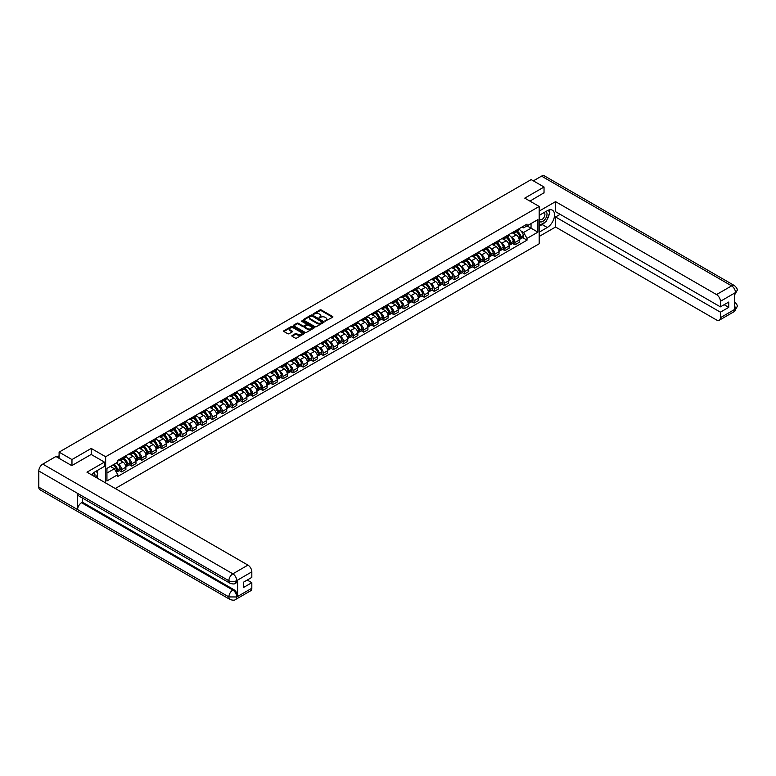 <?xml version="1.0" encoding="UTF-8"?>
<svg xmlns="http://www.w3.org/2000/svg" width="776" height="776" viewBox="0 0 776 776"><rect width="100%" height="100%" fill="white"/><g stroke="black" fill="none" stroke-linecap="round" stroke-linejoin="round"><path stroke-width="1.16" d="M325.018 321.167L332.652 317.277A0.902 0.514 0 0 0 332.652 316.54L321.235 309.944A0.902 0.514 0 0 0 319.964 309.944L313.223 313.844L313.223 314.348L314.978 313.853A2.871 1.659 0 0 1 319.043 313.853L319.993 314.396A2.871 1.659 0 0 1 320.837 315.57A2.871 1.659 0 0 1 319.993 316.744L319.12 317.762L320.886 317.258A2.871 1.659 0 0 1 324.94 317.258L325.891 317.801A2.871 1.659 0 0 1 326.735 318.975A2.871 1.659 0 0 1 325.891 320.149L325.018 320.653M292.106 335.523A0.902 0.514 0 0 0 292.106 336.25L295.307 338.103A0.902 0.514 0 0 0 296.577 338.103L304.066 333.777A0.902 0.514 0 0 0 304.066 333.05L292.639 326.454A0.902 0.514 0 0 0 291.369 326.454L283.89 330.78A0.902 0.514 0 0 0 283.89 331.507L287.76 333.738A0.902 0.514 0 0 0 289.021 333.738L292.232 331.895A0.902 0.514 0 0 0 292.232 331.158L290.311 330.052A2.396 1.387 0 0 1 289.603 329.072A2.396 1.387 0 0 1 291.087 327.792A2.396 1.387 0 0 1 293.706 328.093L301.224 332.429A2.396 1.387 0 0 1 301.932 333.408A2.396 1.387 0 0 1 300.448 334.689A2.396 1.387 0 0 1 297.829 334.398L296.577 333.67A0.902 0.514 0 0 0 295.307 333.67L292.106 335.523L292.106 336.25L295.307 334.417L295.307 333.67M105.652 456.754L91.228 448.431L71.964 459.557L59.102 452.127L531.172 179.586L544.034 187.006L524.77 198.132L539.184 206.455L105.652 456.754L105.652 482.963M315.046 326.706A0.902 0.514 0 0 0 316.317 326.706L323.796 322.389A0.902 0.514 0 0 0 323.796 321.652L312.379 315.056A0.902 0.514 0 0 0 311.108 315.056L303.62 319.382A0.902 0.514 0 0 0 303.62 320.11L315.046 326.706M301.68 321.303L313.921 328.093L306.442 332.409A0.902 0.514 0 0 1 305.172 332.409L293.755 325.813L296.956 323.97L296.956 323.223L293.755 325.076A0.902 0.514 0 0 0 293.755 325.813L293.755 325.076M296.956 323.97A0.902 0.514 0 0 1 298.226 323.97L298.226 323.223A0.902 0.514 0 0 0 296.956 323.223M298.226 323.223L302.863 325.901A0.902 0.514 0 0 0 304.124 325.901L306.258 324.678A0.902 0.514 0 0 0 306.258 323.941L301.428 321.157L302.32 320.643L313.931 327.346A0.902 0.514 0 0 1 313.931 328.083L313.931 327.346M115.284 488.521L539.184 243.78L539.184 206.455M71.964 459.557L71.964 465.532M59.102 452.127L59.102 458.325M544.034 192.981L544.034 187.006M514.944 231.093A4.21 2.425 60 0 1 514.071 232.975L518.339 230.511A4.21 2.425 -120 0 0 519.212 228.629M510.899 236.777L511.966 237.398A4.21 2.425 60 0 1 514.944 242.549L519.212 240.085A4.21 2.425 -120 0 0 516.234 234.934L513.178 233.169M519.212 240.085L519.212 242.364L514.944 244.828L512.626 243.489M514.071 232.975A4.21 2.425 60 0 1 512.005 232.79M514.944 242.549L514.944 244.828M504.856 236.913A4.21 2.425 60 0 1 503.993 238.804L508.251 236.34A4.21 2.425 -120 0 0 509.124 234.449M502.547 249.309L504.856 250.648L509.124 248.184L509.124 245.905A4.21 2.425 -120 0 0 506.156 240.754L503.1 238.998M503.993 238.804A4.21 2.425 60 0 1 501.917 238.61M500.811 242.597L501.888 243.218A4.21 2.425 60 0 1 504.856 248.369L504.856 250.648M494.778 242.733A4.21 2.425 60 0 1 493.905 244.624L498.173 242.16A4.21 2.425 -120 0 0 499.036 240.269M492.459 255.139L494.778 256.468L499.036 254.004L499.036 251.734A4.21 2.425 -120 0 0 496.068 246.584L493.012 244.818M493.905 244.624A4.21 2.425 60 0 1 491.829 244.43M490.723 248.427L491.8 249.047A4.21 2.425 60 0 1 494.778 254.198L494.778 256.468M484.69 248.562A4.21 2.425 60 0 1 483.817 250.444L488.085 247.981A4.21 2.425 -120 0 0 488.958 246.099M482.371 260.959L484.69 262.298L488.958 259.834L488.958 257.554A4.21 2.425 -120 0 0 485.98 252.404L482.924 250.638M483.817 250.444A4.21 2.425 60 0 1 481.75 250.26M480.635 254.247L481.712 254.868A4.21 2.425 60 0 1 484.69 260.018L484.69 262.298M474.602 254.382A4.21 2.425 60 0 1 473.729 256.274L477.997 253.81A4.21 2.425 -120 0 0 478.87 251.919M472.293 266.779L474.602 268.118L478.87 265.654L478.87 263.374A4.21 2.425 -120 0 0 475.892 258.224L472.846 256.468M473.729 256.274A4.21 2.425 60 0 1 471.662 256.08M470.557 260.067L471.633 260.688A4.21 2.425 60 0 1 474.602 265.838L474.602 268.118M464.514 260.202A4.21 2.425 60 0 1 463.65 262.094L467.909 259.63A4.21 2.425 -120 0 0 468.782 257.739M462.205 272.609L464.514 273.938L468.782 271.474L468.782 269.204A4.21 2.425 -120 0 0 465.813 264.053L462.758 262.288M463.65 262.094A4.21 2.425 60 0 1 461.575 261.9M460.469 265.887L461.545 266.517A4.21 2.425 60 0 1 464.514 271.668L464.514 273.938M454.435 266.032A4.21 2.425 60 0 1 453.562 267.914L457.83 265.45A4.21 2.425 -120 0 0 458.703 263.568M452.117 278.429L454.435 279.767L458.703 277.304L458.703 275.024A4.21 2.425 -120 0 0 455.725 269.873L452.67 268.108M453.562 267.914A4.21 2.425 60 0 1 451.486 267.73M450.381 271.716L451.457 272.337A4.21 2.425 60 0 1 454.435 277.488L454.435 279.767M444.347 271.852A4.21 2.425 60 0 1 443.474 273.734L447.742 271.27A4.21 2.425 -120 0 0 448.615 269.388M442.029 284.249L444.347 285.587L448.615 283.124L448.615 280.844A4.21 2.425 -120 0 0 445.637 275.693L442.582 273.928M443.474 273.734A4.21 2.425 60 0 1 441.408 273.55M440.293 277.536L441.369 278.157A4.21 2.425 60 0 1 444.347 283.308L444.347 285.587M434.259 277.672A4.21 2.425 60 0 1 433.386 279.564L437.654 277.1A4.21 2.425 -120 0 0 438.527 275.208M431.951 290.069L434.259 291.407L438.527 288.944L438.527 286.664A4.21 2.425 -120 0 0 435.559 281.513L432.504 279.758M433.386 279.564A4.21 2.425 60 0 1 431.32 279.37M430.214 283.356L431.291 283.977A4.21 2.425 60 0 1 434.259 289.128L434.259 291.407M424.171 283.492A4.21 2.425 60 0 1 423.308 285.384L427.576 282.92A4.21 2.425 -120 0 0 428.439 281.028M421.863 295.899L424.181 297.227L428.439 294.764L428.439 292.494A4.21 2.425 -120 0 0 425.471 287.343L422.416 285.578M423.308 285.384A4.21 2.425 60 0 1 421.232 285.19M420.126 289.186L421.203 289.807A4.21 2.425 60 0 1 424.181 294.958L424.181 297.227M414.093 289.322A4.21 2.425 60 0 1 413.22 291.204L417.488 288.74A4.21 2.425 -120 0 0 418.361 286.858M411.775 301.719L414.093 303.057L418.361 300.593L418.361 298.314A4.21 2.425 -120 0 0 415.383 293.163L412.328 291.398M413.22 291.204A4.21 2.425 60 0 1 411.154 291.019M410.038 295.006L411.115 295.627A4.21 2.425 60 0 1 414.093 300.778L414.093 303.057M404.005 295.142A4.21 2.425 60 0 1 403.132 297.033L407.4 294.57A4.21 2.425 -120 0 0 408.273 292.678M401.696 307.538L404.005 308.877L408.273 306.413L408.273 304.134A4.21 2.425 -120 0 0 405.295 298.983L402.24 297.218M403.132 297.033A4.21 2.425 60 0 1 401.066 296.839M399.96 300.826L401.027 301.447A4.21 2.425 60 0 1 404.005 306.598L404.005 308.877M393.917 300.962A4.21 2.425 60 0 1 393.054 302.853L397.312 300.39A4.21 2.425 -120 0 0 398.185 298.498M391.608 313.368L393.917 314.697L398.185 312.233L398.185 309.964A4.21 2.425 -120 0 0 395.217 304.813L392.161 303.047M393.054 302.853A4.21 2.425 60 0 1 390.978 302.659M389.872 306.646L390.949 307.267A4.21 2.425 60 0 1 393.917 312.427L393.917 314.697M383.839 306.782A4.21 2.425 60 0 1 382.966 308.673L387.234 306.21A4.21 2.425 -120 0 0 388.097 304.318M381.52 319.188L383.839 320.527L388.097 318.063L388.097 315.784A4.21 2.425 -120 0 0 385.129 310.633L382.073 308.867M382.966 308.673A4.21 2.425 60 0 1 380.89 308.489M379.784 312.476L380.861 313.097A4.21 2.425 60 0 1 383.839 318.247L383.839 320.527M373.751 312.612A4.21 2.425 60 0 1 372.878 314.493L377.146 312.03A4.21 2.425 -120 0 0 378.019 310.148M371.432 325.008L373.751 326.347L378.019 323.883L378.019 321.603A4.21 2.425 -120 0 0 375.041 316.453L371.985 314.687M372.878 314.493A4.21 2.425 60 0 1 370.812 314.309M369.696 318.296L370.773 318.917A4.21 2.425 60 0 1 373.751 324.067L373.751 326.347M363.663 318.432A4.21 2.425 60 0 1 362.79 320.323L367.058 317.859A4.21 2.425 -120 0 0 367.931 315.968M361.354 330.828L363.663 332.167L367.931 329.703L367.931 327.423A4.21 2.425 -120 0 0 364.953 322.273L361.907 320.517M362.79 320.323A4.21 2.425 60 0 1 360.724 320.129M359.618 324.116L360.695 324.737A4.21 2.425 60 0 1 363.663 329.887L363.663 332.167M353.575 324.252A4.21 2.425 60 0 1 352.711 326.143L356.979 323.679A4.21 2.425 -120 0 0 357.843 321.788M351.266 336.658L353.575 337.987L357.843 335.523L357.843 333.253A4.21 2.425 -120 0 0 354.875 328.102L351.819 326.337M352.711 326.143A4.21 2.425 60 0 1 350.636 325.949M349.53 329.945L350.606 330.566A4.21 2.425 60 0 1 353.575 335.717L353.575 337.987M343.496 330.081A4.21 2.425 60 0 1 342.623 331.963L346.891 329.499A4.21 2.425 -120 0 0 347.764 327.618M341.178 342.478L343.496 343.816L347.764 341.353L347.764 339.073A4.21 2.425 -120 0 0 344.786 333.923L341.731 332.157M342.623 331.963A4.21 2.425 60 0 1 340.548 331.779M339.442 335.765L340.519 336.386A4.21 2.425 60 0 1 343.496 341.537L343.496 343.816M333.408 335.901A4.21 2.425 60 0 1 332.535 337.783L336.803 335.329A4.21 2.425 -120 0 0 337.676 333.438M331.09 348.298L333.408 349.636L337.676 347.173L337.676 344.893A4.21 2.425 -120 0 0 334.699 339.743L331.643 337.977M332.535 337.783A4.21 2.425 60 0 1 330.469 337.599M329.354 341.585L330.43 342.206A4.21 2.425 60 0 1 333.408 347.357L333.408 349.636M323.32 341.721A4.21 2.425 60 0 1 322.447 343.613L326.715 341.149A4.21 2.425 -120 0 0 327.588 339.257M321.012 354.118L323.32 355.457L327.588 352.993L327.588 350.723A4.21 2.425 -120 0 0 324.62 345.562L321.565 343.807M322.447 343.613A4.21 2.425 60 0 1 320.381 343.419M319.275 347.405L320.352 348.026A4.21 2.425 60 0 1 323.32 353.177L323.32 355.457M313.242 347.541A4.21 2.425 60 0 1 312.369 349.433L316.637 346.969A4.21 2.425 -120 0 0 317.5 345.077M310.924 359.948L313.242 361.276L317.5 358.822L317.5 356.543A4.21 2.425 -120 0 0 314.532 351.392L311.477 349.627M312.369 349.433A4.21 2.425 60 0 1 310.293 349.239M309.188 353.235L310.264 353.856A4.21 2.425 60 0 1 313.242 359.007L313.242 361.276M303.154 353.371A4.21 2.425 60 0 1 302.281 355.253L306.549 352.789A4.21 2.425 -120 0 0 307.422 350.907M300.836 365.768L303.154 367.106L307.422 364.642L307.422 362.363A4.21 2.425 -120 0 0 304.444 357.212L301.389 355.447M302.281 355.253A4.21 2.425 60 0 1 300.215 355.069M299.1 359.055L300.176 359.676A4.21 2.425 60 0 1 303.154 364.827L303.154 367.106M293.066 359.191A4.21 2.425 60 0 1 292.193 361.082L296.461 358.619A4.21 2.425 -120 0 0 297.334 356.727M290.757 371.588L293.066 372.926L297.334 370.462L297.334 368.183A4.21 2.425 -120 0 0 294.356 363.032L291.31 361.276M292.193 361.082A4.21 2.425 60 0 1 290.127 360.889M289.021 364.875L290.088 365.496A4.21 2.425 60 0 1 293.066 370.647L293.066 372.926M282.978 365.011A4.21 2.425 60 0 1 282.115 366.902L286.373 364.439A4.21 2.425 -120 0 0 287.246 362.547M280.67 377.417L282.978 378.746L287.246 376.282L287.246 374.013A4.21 2.425 -120 0 0 284.278 368.862L281.222 367.096M282.115 366.902A4.21 2.425 60 0 1 280.039 366.709M278.933 370.705L280.01 371.326A4.21 2.425 60 0 1 282.978 376.476L282.978 378.746M272.9 370.841A4.21 2.425 60 0 1 272.027 372.722L276.295 370.259A4.21 2.425 -120 0 0 277.158 368.377M270.582 383.237L272.9 384.576L277.168 382.112L277.168 379.833A4.21 2.425 -120 0 0 274.19 374.682L271.134 372.916M272.027 372.722A4.21 2.425 60 0 1 269.951 372.538M268.845 376.525L269.922 377.146A4.21 2.425 60 0 1 272.9 382.296L272.9 384.576M262.812 376.661A4.21 2.425 60 0 1 261.939 378.542L266.207 376.079A4.21 2.425 -120 0 0 267.08 374.197M260.493 389.057L262.812 390.396L267.08 387.932L267.08 385.653A4.21 2.425 -120 0 0 264.102 380.502L261.046 378.736M261.939 378.542A4.21 2.425 60 0 1 259.873 378.358M258.757 382.345L259.834 382.966A4.21 2.425 60 0 1 262.812 388.116L262.812 390.396M252.724 382.481A4.21 2.425 60 0 1 251.851 384.372L256.119 381.908A4.21 2.425 -120 0 0 256.992 380.017M250.415 394.877L252.724 396.216L256.992 393.752L256.992 391.473A4.21 2.425 -120 0 0 254.014 386.322L250.968 384.566M251.851 384.372A4.21 2.425 60 0 1 249.785 384.178M248.679 388.165L249.756 388.786A4.21 2.425 60 0 1 252.724 393.936L252.724 396.216M242.636 388.301A4.21 2.425 60 0 1 241.772 390.192L246.041 387.728A4.21 2.425 -120 0 0 246.904 385.837M240.327 400.707L242.636 402.036L246.904 399.572L246.904 397.302A4.21 2.425 -120 0 0 243.936 392.152L240.88 390.386M241.772 390.192A4.21 2.425 60 0 1 239.697 389.998M238.591 393.995L239.668 394.615A4.21 2.425 60 0 1 242.636 399.766L242.636 402.036M232.558 394.13A4.21 2.425 60 0 1 231.684 396.012L235.952 393.548A4.21 2.425 -120 0 0 236.826 391.667M230.239 406.527L232.558 407.866L236.826 405.402L236.826 403.122A4.21 2.425 -120 0 0 233.848 397.972L230.792 396.206M231.684 396.012A4.21 2.425 60 0 1 229.609 395.828M228.503 399.815L229.58 400.435A4.21 2.425 60 0 1 232.558 405.586L232.558 407.866M222.469 399.95A4.21 2.425 60 0 1 221.596 401.842L225.864 399.378A4.21 2.425 -120 0 0 226.737 397.487M220.151 412.347L222.469 413.686L226.737 411.222L226.737 408.942A4.21 2.425 -120 0 0 223.76 403.792L220.704 402.036M221.596 401.842A4.21 2.425 60 0 1 219.53 401.648M218.425 405.635L219.492 406.255A4.21 2.425 60 0 1 222.469 411.406L222.469 413.686M212.381 405.77A4.21 2.425 60 0 1 211.508 407.662L215.776 405.198A4.21 2.425 -120 0 0 216.649 403.307M210.073 418.177L212.381 419.506L216.649 417.042L216.649 414.772A4.21 2.425 -120 0 0 213.681 409.621L210.626 407.856M211.508 407.662A4.21 2.425 60 0 1 209.442 407.468M208.337 411.455L209.413 412.085A4.21 2.425 60 0 1 212.381 417.236L212.381 419.506M202.303 411.6A4.21 2.425 60 0 1 201.43 413.482L205.698 411.018A4.21 2.425 -120 0 0 206.561 409.136M199.985 423.997L202.303 425.335L206.561 422.871L206.561 420.592A4.21 2.425 -120 0 0 203.593 415.441L200.538 413.676M201.43 413.482A4.21 2.425 60 0 1 199.354 413.298M198.249 417.284L199.325 417.905A4.21 2.425 60 0 1 202.303 423.056L202.303 425.335M192.215 417.42A4.21 2.425 60 0 1 191.342 419.302L195.61 416.838A4.21 2.425 -120 0 0 196.483 414.956M189.897 429.817L192.215 431.155L196.483 428.691L196.483 426.412A4.21 2.425 -120 0 0 193.505 421.261L190.45 419.496M191.342 419.302A4.21 2.425 60 0 1 189.276 419.118M188.161 423.104L189.237 423.725A4.21 2.425 60 0 1 192.215 428.876L192.215 431.155M182.127 423.24A4.21 2.425 60 0 1 181.254 425.132L185.522 422.668A4.21 2.425 -120 0 0 186.395 420.776M179.819 435.637L182.127 436.975L186.395 434.511L186.395 432.232A4.21 2.425 -120 0 0 183.417 427.081L180.371 425.326M181.254 425.132A4.21 2.425 60 0 1 179.188 424.938M178.082 428.924L179.159 429.545A4.21 2.425 60 0 1 182.127 434.696L182.127 436.975M172.039 429.06A4.21 2.425 60 0 1 171.176 430.952L175.434 428.488A4.21 2.425 -120 0 0 176.307 426.596M169.731 441.466L172.039 442.795L176.307 440.331L176.307 438.062A4.21 2.425 -120 0 0 173.339 432.911L170.284 431.146M171.176 430.952A4.21 2.425 60 0 1 169.1 430.758M167.994 434.754L169.071 435.375A4.21 2.425 60 0 1 172.039 440.525L172.039 442.795M161.961 434.89A4.21 2.425 60 0 1 161.088 436.772L165.356 434.308A4.21 2.425 -120 0 0 166.229 432.426M159.643 447.286L161.961 448.625L166.229 446.161L166.229 443.882A4.21 2.425 -120 0 0 163.251 438.731L160.196 436.966M161.088 436.772A4.21 2.425 60 0 1 159.012 436.587M157.906 440.574L158.983 441.195A4.21 2.425 60 0 1 161.961 446.345L161.961 448.625M151.873 440.71A4.21 2.425 60 0 1 151 442.601L155.268 440.137A4.21 2.425 -120 0 0 156.141 438.246M149.555 453.106L151.873 454.445L156.141 451.981L156.141 449.702A4.21 2.425 -120 0 0 153.163 444.551L150.107 442.786M151 442.601A4.21 2.425 60 0 1 148.934 442.407M147.818 446.394L148.895 447.015A4.21 2.425 60 0 1 151.873 452.165L151.873 454.445M141.785 446.53A4.21 2.425 60 0 1 140.912 448.421L145.18 445.957A4.21 2.425 -120 0 0 146.053 444.066M139.476 458.936L141.785 460.265L146.053 457.801L146.053 455.531A4.21 2.425 -120 0 0 143.075 450.381L140.029 448.615M140.912 448.421A4.21 2.425 60 0 1 138.846 448.227M137.74 452.214L138.817 452.835A4.21 2.425 60 0 1 141.785 457.995L141.785 460.265M131.697 452.35A4.21 2.425 60 0 1 130.834 454.241L135.102 451.777A4.21 2.425 -120 0 0 135.965 449.886M129.388 464.756L131.697 466.095L135.965 463.631L135.965 461.351A4.21 2.425 -120 0 0 132.997 456.201L129.941 454.435M130.834 454.241A4.21 2.425 60 0 1 128.758 454.057M127.652 458.044L128.729 458.665A4.21 2.425 60 0 1 131.697 463.815L131.697 466.095M121.619 458.18A4.21 2.425 60 0 1 120.746 460.061L125.014 457.597A4.21 2.425 -120 0 0 125.887 455.716M119.3 470.576L121.619 471.915L125.887 469.451L125.887 467.171A4.21 2.425 -120 0 0 122.909 462.021L119.853 460.255M120.746 460.061A4.21 2.425 60 0 1 118.679 459.877M117.564 463.864L118.641 464.485A4.21 2.425 60 0 1 121.619 469.635L121.619 471.915M522.083 226.97L523.606 227.843L537.894 219.598L531.046 223.556L531.046 228.183L523.606 232.47L520.977 230.957M106.942 473.03L114.373 468.743L117.806 474.679L106.942 480.945L106.942 468.403L117.806 462.137L117.806 460.381L527.03 224.109L527.03 225.864L537.894 232.14L527.03 238.407L523.606 232.47M537.894 219.598L537.894 232.14M117.806 474.679L117.806 476.425L527.03 240.162L527.03 238.407M91.228 448.431L91.228 454.484M114.373 468.743L110.367 466.425M522.714 237.669L527.03 240.162M325.27 321.254L325.891 320.895A2.871 1.659 0 0 0 326.735 319.722L326.735 318.975M320.837 315.57L320.837 316.317A2.871 1.659 0 0 1 319.993 317.491L319.373 317.85M332.652 316.54L332.652 317.277L321.235 310.691A0.902 0.514 0 0 0 319.964 310.691L313.465 314.445M323.796 321.652L323.796 322.389L312.379 315.803A0.902 0.514 0 0 0 311.108 315.803L303.629 320.119L303.62 319.382M322.215 322.273L312.185 315.977L310.381 316.501A2.871 1.659 0 0 0 309.537 317.675A2.871 1.659 0 0 0 310.381 318.849L317.229 322.806A2.871 1.659 0 0 0 321.293 322.806L322.215 322.273L322.215 323.02L322.215 322.506M309.537 317.675L309.537 318.422A2.871 1.659 0 0 0 310.381 319.596L310.381 318.849M322.215 323.02L321.293 323.553A2.871 1.659 0 0 1 317.229 323.553L310.381 319.596M298.226 323.97L302.863 326.647A0.902 0.514 0 0 0 304.124 326.647L306.258 325.425A0.902 0.514 0 0 0 306.52 325.057L306.52 324.31M307.665 328.675A2.396 1.387 0 0 0 310.284 328.975A2.396 1.387 0 0 0 311.768 327.695A2.396 1.387 0 0 0 311.06 326.715L308.411 325.192A0.902 0.514 0 0 0 307.141 325.192L305.017 326.415A0.902 0.514 0 0 0 305.017 327.152L307.665 328.675L307.665 329.422A2.396 1.387 0 0 0 310.284 329.722A2.396 1.387 0 0 0 311.768 328.442L311.768 327.695M304.755 326.783L304.755 327.53A0.902 0.514 0 0 0 305.017 327.899L305.017 327.152M307.665 329.422L305.017 327.899M301.932 333.408L301.932 334.155A2.396 1.387 0 0 1 300.448 335.436A2.396 1.387 0 0 1 297.829 335.135L296.577 334.417A0.902 0.514 0 0 0 295.307 334.417M289.603 329.072L289.603 329.819A2.396 1.387 0 0 0 290.311 330.799L290.311 330.052M292.232 331.158L292.232 331.895L290.311 330.799M304.066 333.05L304.066 333.777L292.639 327.2A0.902 0.514 0 0 0 291.369 327.2L283.9 331.517M516.535 231.558A5.762 3.327 60 0 1 516.564 231.578A5.762 3.327 60 0 1 520.347 236.748L520.386 236.864A1.115 0.65 60 0 1 520.182 237.757M516.283 231.704A6.945 4.016 60 0 1 520.095 237.437L520.133 237.553A2.309 1.329 60 0 1 519.765 239.367L519.192 239.706M520.163 238.862A2.309 1.329 -120 0 0 520.803 238.775A2.309 1.329 -120 0 0 521.171 236.961L521.132 236.845A6.945 4.016 -120 0 0 517.311 231.112M519.125 229.366A6.945 4.016 60 0 1 523.49 235.477L523.528 235.594A2.309 1.329 60 0 1 523.16 237.407L520.803 238.775M513.906 233.062A6.945 4.016 60 0 1 515.361 234.43M518.737 234.439L519.629 234.953M545.014 222.246A10.282 5.936 120 0 1 542.162 224.555L547.264 227.504A10.282 5.936 120 0 0 553.986 218.444A10.282 5.936 120 0 0 552.415 210.199A10.282 5.936 120 0 0 547.264 210.713L539.184 215.379M547.264 227.504L539.184 232.169M539.184 236.467L555.548 227.019L555.548 216.979L720.4 312.165L720.4 317.724L735.59 308.877L734.62 309.323L734.62 293.27L735.493 292.581L720.4 301.301A5.49 3.172 -120 0 0 716.52 294.579L731.613 285.869L541.551 176.133L533.374 180.847M560.136 214.331L555.548 216.979M724.153 304.696L728.742 307.345L728.742 302.048L720.4 306.86L555.548 211.683L555.548 201.644L716.52 294.579M539.184 211.082L555.548 201.644M555.548 227.019L716.52 319.964A5.49 3.172 -120 0 0 719.265 320.236A5.49 3.172 -120 0 0 720.4 317.724M541.551 176.133A5.626 3.249 -60 0 1 544.354 175.851L734.426 285.587A5.626 3.249 -60 0 0 731.613 285.869A5.49 3.172 60 0 1 735.493 292.581M720.4 306.86L720.4 301.301M728.742 307.345L720.4 312.165M544.034 192.758L529.94 201.12M547.051 219.55A10.282 5.936 120 0 0 549.272 213.846M549.437 212.003A10.282 5.936 120 0 0 549.175 209.908M542.162 224.555L539.184 226.272M734.62 305.482L735.493 308.819M734.426 301.825C736.637 303.804 737.559 305.395 737.2 306.578L735.6 308.867M734.426 285.587C736.637 287.556 737.559 289.157 737.2 290.389L735.59 292.639M230.036 583.251A5.626 3.249 -60 0 1 228.871 580.72C231.461 581.961 234.042 581.952 236.622 580.681L235.584 583.242C234.672 584.183 232.819 584.183 230.036 583.251L78.754 495.912A5.626 3.249 -60 0 1 77.59 493.371L38.8 470.983A5.626 3.249 -60 0 1 42.777 464.096L55.93 456.501L71.77 465.639L91.17 454.445L104.421 462.098L104.421 466.386L95.235 471.692A10.282 5.936 120 0 0 91.636 474.873M104.421 462.098L86.96 472.177L247.942 565.112A5.49 3.172 60 0 1 251.822 571.834L251.822 577.393L243.48 582.204L243.48 587.51L251.822 582.698L251.822 588.257A5.49 3.172 60 0 1 250.687 590.769L235.584 599.479A5.49 3.172 -120 0 0 236.728 596.967L251.822 588.257M97.145 478.055L99.309 479.306M97.369 477.919L97.369 474.475M97.369 472.933L97.369 470.46M235.584 599.479C234.711 600.411 232.858 600.411 230.036 599.489L39.964 489.753A5.626 3.249 -60 0 1 38.8 487.183L77.59 509.57A5.626 3.249 -60 0 1 81.567 502.722L232.849 590.061L233.721 589.566A5.49 3.172 60 0 1 237.601 596.278L237.601 580.235A5.49 3.172 60 0 1 236.457 582.737L235.584 583.242M38.8 470.983L38.8 487.183M42.777 464.096L232.849 573.833A5.626 3.249 -60 0 0 228.871 580.72L77.59 493.371L77.59 509.57L228.871 596.919L236.728 596.967M251.822 582.698L247.234 580.041M82.44 498.037L82.44 502.217L233.721 589.566M82.44 502.217L81.567 502.722M539.184 221.092A5.946 3.434 120 0 0 543.918 220.578A5.946 3.434 120 0 0 547.012 214.108A5.946 3.434 120 0 0 545.935 211.479M539.689 215.088A5.946 3.434 120 0 0 539.184 216.164M539.184 218.153A4.064 2.347 120 0 0 540.009 219.618A4.064 2.347 120 0 0 543.142 218.522A4.064 2.347 120 0 0 544.917 214.428A4.064 2.347 120 0 0 544.073 212.566A4.064 2.347 120 0 0 544.063 212.566M540.018 214.894A4.064 2.347 120 0 0 539.184 217.338M548.195 210.248L549.786 212.508L546.294 221.499L539.32 225.525M94.779 476.687A5.946 3.434 120 0 0 94.982 475.087A5.946 3.434 120 0 0 93.993 472.535M92.887 475.591A4.064 2.347 120 0 0 92.887 475.407A4.064 2.347 120 0 0 92.47 473.923M96.137 471.168L97.757 473.486L96.195 477.502M506.447 237.378A5.762 3.327 60 0 1 506.476 237.398A5.762 3.327 60 0 1 510.268 242.568L510.298 242.684A1.115 0.65 60 0 1 510.094 243.577M506.195 237.524A6.945 4.016 60 0 1 510.016 243.257L510.045 243.383A2.309 1.329 60 0 1 509.687 245.197L509.105 245.526M510.075 244.683A2.309 1.329 -120 0 0 510.715 244.595A2.309 1.329 -120 0 0 511.083 242.781L511.045 242.665A6.945 4.016 -120 0 0 507.232 236.932M509.037 235.186A6.945 4.016 60 0 1 513.411 241.297L513.44 241.423A2.309 1.329 60 0 1 513.072 243.237L510.715 244.595M503.828 238.882A6.945 4.016 60 0 1 505.273 240.25M508.658 240.259L509.541 240.773M496.359 243.208A5.762 3.327 60 0 1 496.388 243.218A5.762 3.327 60 0 1 500.18 248.388L500.21 248.514A1.115 0.65 60 0 1 500.016 249.406M496.106 243.354A6.945 4.016 60 0 1 499.928 249.086L499.957 249.203A2.309 1.329 60 0 1 499.598 251.017L499.026 251.346M499.996 250.502A2.309 1.329 -120 0 0 500.627 250.415A2.309 1.329 -120 0 0 500.995 248.601L500.966 248.485A6.945 4.016 -120 0 0 497.144 242.752M498.949 241.016A6.945 4.016 60 0 1 503.323 247.127L503.352 247.243A2.309 1.329 60 0 1 502.993 249.057L500.627 250.415M493.74 244.702A6.945 4.016 60 0 1 495.195 246.079M498.57 246.089L499.453 246.593M486.271 249.028A5.762 3.327 60 0 1 486.3 249.047A5.762 3.327 60 0 1 490.092 254.218L490.131 254.334A1.115 0.65 60 0 1 489.928 255.226M486.028 249.174A6.945 4.016 60 0 1 489.84 254.906L489.879 255.023A2.309 1.329 60 0 1 489.51 256.837L488.938 257.166M489.908 256.332A2.309 1.329 -120 0 0 490.548 256.245A2.309 1.329 -120 0 0 490.907 254.431L490.878 254.305A6.945 4.016 -120 0 0 487.056 248.572M488.87 246.836A6.945 4.016 60 0 1 493.235 252.947L493.274 253.063A2.309 1.329 60 0 1 492.905 254.877L490.548 256.245M483.652 250.532A6.945 4.016 60 0 1 485.107 251.899M488.482 251.909L489.365 252.423M476.192 254.848A5.762 3.327 60 0 1 476.221 254.868A5.762 3.327 60 0 1 480.005 260.038L480.043 260.154A1.115 0.65 60 0 1 479.84 261.046M475.94 254.994A6.945 4.016 60 0 1 479.752 260.726L479.791 260.852A2.309 1.329 60 0 1 479.423 262.657L478.85 262.996M479.82 262.152A2.309 1.329 -120 0 0 480.46 262.065A2.309 1.329 -120 0 0 480.829 260.251L480.79 260.135A6.945 4.016 -120 0 0 476.968 254.402M478.782 252.656A6.945 4.016 60 0 1 483.147 258.767L483.186 258.893A2.309 1.329 60 0 1 482.817 260.697L480.46 262.065M473.564 256.352A6.945 4.016 60 0 1 475.019 257.719M478.394 257.729L479.287 258.243M466.104 260.678A5.762 3.327 60 0 1 466.134 260.688A5.762 3.327 60 0 1 469.926 265.858L469.955 265.974A1.115 0.65 60 0 1 469.752 266.866M465.852 260.823A6.945 4.016 60 0 1 469.674 266.556L469.703 266.672A2.309 1.329 60 0 1 469.344 268.486L468.762 268.816M469.732 267.972A2.309 1.329 -120 0 0 470.372 267.885A2.309 1.329 -120 0 0 470.741 266.071L470.702 265.955A6.945 4.016 -120 0 0 466.89 260.222M468.694 258.476A6.945 4.016 60 0 1 473.069 264.597L473.098 264.713A2.309 1.329 60 0 1 472.739 266.527L470.372 267.885M463.485 262.172A6.945 4.016 60 0 1 464.931 263.539M468.316 263.549L469.199 264.063M456.016 266.498A5.762 3.327 60 0 1 456.045 266.517A5.762 3.327 60 0 1 459.838 271.678L459.877 271.804A1.115 0.65 60 0 1 459.673 272.696M455.764 266.643A6.945 4.016 60 0 1 459.586 272.376L459.625 272.492A2.309 1.329 60 0 1 459.256 274.306L458.684 274.636M459.654 273.792A2.309 1.329 -120 0 0 460.294 273.705A2.309 1.329 -120 0 0 460.653 271.901L460.624 271.775A6.945 4.016 -120 0 0 456.802 266.042M458.616 264.306A6.945 4.016 60 0 1 462.981 270.417L463.01 270.533A2.309 1.329 60 0 1 462.651 272.347L460.294 273.705M453.397 267.992A6.945 4.016 60 0 1 454.852 269.369M458.228 269.379L459.111 269.883M445.938 272.318A5.762 3.327 60 0 1 445.967 272.337A5.762 3.327 60 0 1 449.75 277.507L449.789 277.624A1.115 0.65 60 0 1 449.585 278.516M445.686 272.463A6.945 4.016 60 0 1 449.498 278.196L449.537 278.312A2.309 1.329 60 0 1 449.168 280.126L448.596 280.456M449.566 279.622A2.309 1.329 -120 0 0 450.206 279.535A2.309 1.329 -120 0 0 450.565 277.721L450.536 277.604A6.945 4.016 -120 0 0 446.714 271.872M448.528 270.126A6.945 4.016 60 0 1 452.893 276.237L452.932 276.353A2.309 1.329 60 0 1 452.563 278.167L450.206 279.535M443.309 273.821A6.945 4.016 60 0 1 444.764 275.189M448.14 275.199L449.023 275.713M435.85 278.138A5.762 3.327 60 0 1 435.879 278.157A5.762 3.327 60 0 1 439.672 283.327L439.701 283.444A1.115 0.65 60 0 1 439.497 284.336M435.598 278.283A6.945 4.016 60 0 1 439.42 284.016L439.449 284.142A2.309 1.329 60 0 1 439.08 285.956L438.508 286.286M439.478 285.442A2.309 1.329 -120 0 0 440.118 285.355A2.309 1.329 -120 0 0 440.487 283.541L440.448 283.424A6.945 4.016 -120 0 0 436.636 277.692M438.44 275.946A6.945 4.016 60 0 1 442.805 282.057L442.844 282.183A2.309 1.329 60 0 1 442.475 283.997L440.118 285.355M433.231 279.641A6.945 4.016 60 0 1 434.676 281.009M438.052 281.019L438.944 281.533M425.762 283.967A5.762 3.327 60 0 1 425.791 283.977A5.762 3.327 60 0 1 429.584 289.147L429.613 289.273A1.115 0.65 60 0 1 429.419 290.166M425.51 284.113A6.945 4.016 60 0 1 429.332 289.846L429.361 289.962A2.309 1.329 60 0 1 429.002 291.776L428.43 292.106M429.39 291.262A2.309 1.329 -120 0 0 430.03 291.175A2.309 1.329 -120 0 0 430.399 289.361L430.36 289.244A6.945 4.016 -120 0 0 426.548 283.512M428.352 281.766A6.945 4.016 60 0 1 432.727 287.886L432.756 288.003A2.309 1.329 60 0 1 432.397 289.817L430.03 291.175M423.143 285.461A6.945 4.016 60 0 1 424.588 286.839M427.974 286.848L428.856 287.353M415.674 289.787A5.762 3.327 60 0 1 415.703 289.807A5.762 3.327 60 0 1 419.496 294.977L419.535 295.093A1.115 0.65 60 0 1 419.331 295.986M415.422 289.933A6.945 4.016 60 0 1 419.244 295.666L419.282 295.782A2.309 1.329 60 0 1 418.914 297.596L418.342 297.926M419.312 297.092A2.309 1.329 -120 0 0 419.952 297.004A2.309 1.329 -120 0 0 420.311 295.19L420.282 295.064A6.945 4.016 -120 0 0 416.46 289.332M418.274 287.595A6.945 4.016 60 0 1 422.639 293.706L422.678 293.823A2.309 1.329 60 0 1 422.309 295.637L419.952 297.004M413.055 291.291A6.945 4.016 60 0 1 414.51 292.659M417.886 292.668L418.768 293.183M405.596 295.608A5.762 3.327 60 0 1 405.625 295.627A5.762 3.327 60 0 1 409.408 300.797L409.447 300.913A1.115 0.65 60 0 1 409.243 301.806M405.344 295.753A6.945 4.016 60 0 1 409.156 301.486L409.195 301.612A2.309 1.329 60 0 1 408.826 303.416L408.254 303.755M409.224 302.912A2.309 1.329 -120 0 0 409.864 302.824A2.309 1.329 -120 0 0 410.232 301.01L410.194 300.894A6.945 4.016 -120 0 0 406.372 295.161M408.186 293.415A6.945 4.016 60 0 1 412.551 299.526L412.589 299.652A2.309 1.329 60 0 1 412.221 301.457L409.864 302.824M402.967 297.111A6.945 4.016 60 0 1 404.422 298.479M407.798 298.488L408.69 299.002M395.508 301.428A5.762 3.327 60 0 1 395.537 301.447A5.762 3.327 60 0 1 399.33 306.617L399.359 306.733A1.115 0.65 60 0 1 399.155 307.626M395.256 301.573A6.945 4.016 60 0 1 399.077 307.315L399.106 307.432A2.309 1.329 60 0 1 398.748 309.246L398.166 309.575M399.136 308.732A2.309 1.329 -120 0 0 399.776 308.644A2.309 1.329 -120 0 0 400.144 306.83L400.106 306.714A6.945 4.016 -120 0 0 396.293 300.981M398.098 299.235A6.945 4.016 60 0 1 402.472 305.356L402.501 305.472A2.309 1.329 60 0 1 402.133 307.286L399.776 308.644M392.889 302.931A6.945 4.016 60 0 1 394.334 304.299M397.719 304.308L398.602 304.822M385.42 307.257A5.762 3.327 60 0 1 385.449 307.267A5.762 3.327 60 0 1 389.242 312.437L389.271 312.563A1.115 0.65 60 0 1 389.077 313.455M385.168 307.403A6.945 4.016 60 0 1 388.989 313.135L389.019 313.252A2.309 1.329 60 0 1 388.66 315.066L388.087 315.395M389.057 314.552A2.309 1.329 -120 0 0 389.688 314.464A2.309 1.329 -120 0 0 390.056 312.66L390.027 312.534A6.945 4.016 -120 0 0 386.205 306.801M388.01 305.065A6.945 4.016 60 0 1 392.384 311.176L392.413 311.292A2.309 1.329 60 0 1 392.055 313.106L389.688 314.464M382.801 308.751A6.945 4.016 60 0 1 384.256 310.128M387.631 310.138L388.514 310.642M375.341 313.077A5.762 3.327 60 0 1 375.371 313.097A5.762 3.327 60 0 1 379.154 318.267L379.192 318.383A1.115 0.65 60 0 1 378.989 319.275M375.089 313.223A6.945 4.016 60 0 1 378.901 318.955L378.94 319.072A2.309 1.329 60 0 1 378.572 320.886L377.999 321.215M378.969 320.381A2.309 1.329 -120 0 0 379.61 320.294A2.309 1.329 -120 0 0 379.968 318.48L379.939 318.364A6.945 4.016 -120 0 0 376.118 312.621M377.931 310.885A6.945 4.016 60 0 1 382.296 316.996L382.335 317.112A2.309 1.329 60 0 1 381.967 318.926L379.61 320.294M372.713 314.581A6.945 4.016 60 0 1 374.168 315.948M377.543 315.958L378.426 316.472M365.253 318.897A5.762 3.327 60 0 1 365.283 318.917A5.762 3.327 60 0 1 369.066 324.087L369.104 324.203A1.115 0.65 60 0 1 368.901 325.095M365.001 319.043A6.945 4.016 60 0 1 368.813 324.775L368.852 324.901A2.309 1.329 60 0 1 368.484 326.715L367.911 327.045M368.881 326.201A2.309 1.329 -120 0 0 369.522 326.114A2.309 1.329 -120 0 0 369.89 324.3L369.851 324.184A6.945 4.016 -120 0 0 366.029 318.451M367.843 316.705A6.945 4.016 60 0 1 372.208 322.816L372.247 322.942A2.309 1.329 60 0 1 371.879 324.756L369.522 326.114M362.625 320.401A6.945 4.016 60 0 1 364.08 321.768M367.455 321.778L368.348 322.292M355.165 324.727A5.762 3.327 60 0 1 355.195 324.737A5.762 3.327 60 0 1 358.987 329.907L359.016 330.023A1.115 0.65 60 0 1 358.813 330.925M354.913 324.872A6.945 4.016 60 0 1 358.735 330.605L358.764 330.721A2.309 1.329 60 0 1 358.405 332.535L357.823 332.865M358.793 332.021A2.309 1.329 -120 0 0 359.433 331.934A2.309 1.329 -120 0 0 359.802 330.12L359.763 330.004A6.945 4.016 -120 0 0 355.951 324.271M357.755 322.525A6.945 4.016 60 0 1 362.13 328.646L362.159 328.762A2.309 1.329 60 0 1 361.8 330.576L359.433 331.934M352.546 326.221A6.945 4.016 60 0 1 353.992 327.588M357.377 327.598L358.26 328.112M345.077 330.547A5.762 3.327 60 0 1 345.107 330.566A5.762 3.327 60 0 1 348.899 335.727L348.938 335.853A1.115 0.65 60 0 1 348.734 336.745M344.825 330.692A6.945 4.016 60 0 1 348.647 336.425L348.686 336.541A2.309 1.329 60 0 1 348.317 338.355L347.745 338.685M348.715 337.841A2.309 1.329 -120 0 0 349.355 337.764A2.309 1.329 -120 0 0 349.714 335.95L349.685 335.824A6.945 4.016 -120 0 0 345.863 330.091M347.677 328.355A6.945 4.016 60 0 1 352.042 334.466L352.071 334.582A2.309 1.329 60 0 1 351.712 336.396L349.355 337.764M342.459 332.05A6.945 4.016 60 0 1 343.913 333.418M347.289 333.428L348.172 333.932M334.999 336.367A5.762 3.327 60 0 1 335.028 336.386A5.762 3.327 60 0 1 338.811 341.556L338.85 341.673A1.115 0.65 60 0 1 338.646 342.565M334.747 336.512A6.945 4.016 60 0 1 338.559 342.245L338.598 342.371A2.309 1.329 60 0 1 338.229 344.175L337.657 344.515M338.627 343.671A2.309 1.329 -120 0 0 339.267 343.584A2.309 1.329 -120 0 0 339.626 341.77L339.597 341.653A6.945 4.016 -120 0 0 335.775 335.921M337.589 334.175A6.945 4.016 60 0 1 341.954 340.286L341.993 340.412A2.309 1.329 60 0 1 341.624 342.216L339.267 343.584M332.37 337.87A6.945 4.016 60 0 1 333.825 339.238M337.201 339.248L338.094 339.762M324.911 342.187A5.762 3.327 60 0 1 324.94 342.206A5.762 3.327 60 0 1 328.733 347.376L328.762 347.493A1.115 0.65 60 0 1 328.558 348.385M324.659 342.332A6.945 4.016 60 0 1 328.481 348.075L328.51 348.191A2.309 1.329 60 0 1 328.141 350.005L327.569 350.335M328.539 349.491A2.309 1.329 -120 0 0 329.179 349.404A2.309 1.329 -120 0 0 329.548 347.59L329.509 347.473A6.945 4.016 -120 0 0 325.697 341.741M327.501 339.995A6.945 4.016 60 0 1 331.866 346.106L331.905 346.232A2.309 1.329 60 0 1 331.536 348.046L329.179 349.404M322.292 343.69A6.945 4.016 60 0 1 323.738 345.058M327.113 345.068L328.005 345.582M314.823 348.017A5.762 3.327 60 0 1 314.852 348.026A5.762 3.327 60 0 1 318.645 353.196L318.674 353.322A1.115 0.65 60 0 1 318.48 354.215M314.571 348.162A6.945 4.016 60 0 1 318.393 353.895L318.422 354.011A2.309 1.329 60 0 1 318.063 355.825L317.491 356.155M318.451 355.311A2.309 1.329 -120 0 0 319.091 355.224A2.309 1.329 -120 0 0 319.46 353.42L319.421 353.293A6.945 4.016 -120 0 0 315.609 347.561M317.413 345.824A6.945 4.016 60 0 1 321.788 351.935L321.817 352.052A2.309 1.329 60 0 1 321.458 353.866L319.091 355.224M312.204 349.51A6.945 4.016 60 0 1 313.649 350.888M317.035 350.897L317.918 351.402M304.735 353.837A5.762 3.327 60 0 1 304.764 353.856A5.762 3.327 60 0 1 308.557 359.026L308.596 359.142A1.115 0.65 60 0 1 308.392 360.035M304.483 353.982A6.945 4.016 60 0 1 308.305 359.715L308.344 359.831A2.309 1.329 60 0 1 307.975 361.645L307.403 361.975M308.373 361.141A2.309 1.329 -120 0 0 309.013 361.053A2.309 1.329 -120 0 0 309.372 359.24L309.343 359.113A6.945 4.016 -120 0 0 305.521 353.381M307.335 351.644A6.945 4.016 60 0 1 311.7 357.755L311.739 357.872A2.309 1.329 60 0 1 311.37 359.686L309.013 361.053M302.116 355.34A6.945 4.016 60 0 1 303.571 356.708M306.947 356.717L307.829 357.232M294.657 359.657A5.762 3.327 60 0 1 294.686 359.676A5.762 3.327 60 0 1 298.469 364.846L298.508 364.962A1.115 0.65 60 0 1 298.304 365.855M294.405 359.802A6.945 4.016 60 0 1 298.217 365.535L298.256 365.661A2.309 1.329 60 0 1 297.887 367.475L297.315 367.805M298.285 366.961A2.309 1.329 -120 0 0 298.925 366.873A2.309 1.329 -120 0 0 299.293 365.06L299.255 364.943A6.945 4.016 -120 0 0 295.433 359.21M297.247 357.464A6.945 4.016 60 0 1 301.612 363.575L301.651 363.701A2.309 1.329 60 0 1 301.282 365.515L298.925 366.873M292.028 361.16A6.945 4.016 60 0 1 293.483 362.528M296.859 362.537L297.751 363.052M284.569 365.486A5.762 3.327 60 0 1 284.598 365.496A5.762 3.327 60 0 1 288.391 370.666L288.42 370.782A1.115 0.65 60 0 1 288.216 371.675M284.317 365.632A6.945 4.016 60 0 1 288.139 371.365L288.168 371.481A2.309 1.329 60 0 1 287.809 373.295L287.227 373.625M288.197 372.781A2.309 1.329 -120 0 0 288.837 372.693A2.309 1.329 -120 0 0 289.205 370.88L289.167 370.763A6.945 4.016 -120 0 0 285.355 365.03M287.159 363.284A6.945 4.016 60 0 1 291.534 369.405L291.563 369.522A2.309 1.329 60 0 1 291.194 371.335L288.837 372.693M281.95 366.98A6.945 4.016 60 0 1 283.395 368.348M286.78 368.358L287.663 368.872M274.481 371.306A5.762 3.327 60 0 1 274.51 371.326A5.762 3.327 60 0 1 278.303 376.486L278.332 376.612A1.115 0.65 60 0 1 278.138 377.505M274.229 371.452A6.945 4.016 60 0 1 278.05 377.185L278.08 377.301A2.309 1.329 60 0 1 277.721 379.115L277.148 379.445M278.118 378.601A2.309 1.329 -120 0 0 278.749 378.523A2.309 1.329 -120 0 0 279.118 376.709L279.088 376.583A6.945 4.016 -120 0 0 275.267 370.85M277.08 369.114A6.945 4.016 60 0 1 281.445 375.225L281.475 375.341A2.309 1.329 60 0 1 281.116 377.155L278.749 378.523M271.862 372.81A6.945 4.016 60 0 1 273.317 374.178M276.692 374.187L277.575 374.692M264.403 377.126A5.762 3.327 60 0 1 264.432 377.146A5.762 3.327 60 0 1 268.215 382.316L268.254 382.432A1.115 0.65 60 0 1 268.05 383.325M264.15 377.272A6.945 4.016 60 0 1 267.962 383.005L268.001 383.121A2.309 1.329 60 0 1 267.633 384.935L267.06 385.274M268.03 384.43A2.309 1.329 -120 0 0 268.671 384.343A2.309 1.329 -120 0 0 269.03 382.529L269 382.413A6.945 4.016 -120 0 0 265.179 376.68M266.993 374.934A6.945 4.016 60 0 1 271.358 381.045L271.396 381.161A2.309 1.329 60 0 1 271.028 382.975L268.671 384.343M261.774 378.63A6.945 4.016 60 0 1 263.229 379.998M266.605 380.007L267.487 380.521M254.315 382.946A5.762 3.327 60 0 1 254.344 382.966A5.762 3.327 60 0 1 258.136 388.136L258.165 388.252A1.115 0.65 60 0 1 257.962 389.145M254.062 383.092A6.945 4.016 60 0 1 257.875 388.825L257.913 388.951A2.309 1.329 60 0 1 257.545 390.764L256.972 391.094M257.942 390.25A2.309 1.329 -120 0 0 258.583 390.163A2.309 1.329 -120 0 0 258.951 388.349L258.912 388.233A6.945 4.016 -120 0 0 255.091 382.5M256.905 380.754A6.945 4.016 60 0 1 261.269 386.865L261.308 386.991A2.309 1.329 60 0 1 260.94 388.805L258.583 390.163M251.696 384.45A6.945 4.016 60 0 1 253.141 385.817M256.517 385.827L257.409 386.341M244.227 388.776A5.762 3.327 60 0 1 244.256 388.786A5.762 3.327 60 0 1 248.048 393.956L248.077 394.082A1.115 0.65 60 0 1 247.874 394.974M243.974 388.921A6.945 4.016 60 0 1 247.796 394.654L247.825 394.771A2.309 1.329 60 0 1 247.466 396.584L246.894 396.914M247.854 396.07A2.309 1.329 -120 0 0 248.495 395.983A2.309 1.329 -120 0 0 248.863 394.169L248.824 394.053A6.945 4.016 -120 0 0 245.012 388.32M246.816 386.584A6.945 4.016 60 0 1 251.191 392.695L251.22 392.811A2.309 1.329 60 0 1 250.861 394.625L248.495 395.983M241.608 390.27A6.945 4.016 60 0 1 243.053 391.647M246.438 391.657L247.321 392.161M234.139 394.596A5.762 3.327 60 0 1 234.168 394.615A5.762 3.327 60 0 1 237.96 399.785L237.999 399.902A1.115 0.65 60 0 1 237.796 400.794M233.886 394.741A6.945 4.016 60 0 1 237.708 400.474L237.747 400.591A2.309 1.329 60 0 1 237.378 402.404L236.806 402.734M237.776 401.9A2.309 1.329 -120 0 0 238.416 401.813A2.309 1.329 -120 0 0 238.775 399.999L238.746 399.873A6.945 4.016 -120 0 0 234.924 394.14M236.738 392.404A6.945 4.016 60 0 1 241.103 398.515L241.132 398.631A2.309 1.329 60 0 1 240.773 400.445L238.416 401.813M231.52 396.1A6.945 4.016 60 0 1 232.975 397.467M236.35 397.477L237.233 397.991M224.06 400.416A5.762 3.327 60 0 1 224.089 400.435A5.762 3.327 60 0 1 227.872 405.605L227.911 405.722A1.115 0.65 60 0 1 227.707 406.614M223.808 400.561A6.945 4.016 60 0 1 227.62 406.294L227.659 406.42A2.309 1.329 60 0 1 227.29 408.225L226.718 408.564M227.688 407.72A2.309 1.329 -120 0 0 228.328 407.633A2.309 1.329 -120 0 0 228.687 405.819L228.658 405.702A6.945 4.016 -120 0 0 224.836 399.97M226.65 398.224A6.945 4.016 60 0 1 231.015 404.335L231.054 404.461A2.309 1.329 60 0 1 230.685 406.265L228.328 407.633M221.432 401.92A6.945 4.016 60 0 1 222.887 403.287M226.262 403.297L227.155 403.811M213.972 406.246A5.762 3.327 60 0 1 214.001 406.255A5.762 3.327 60 0 1 217.794 411.425L217.823 411.542A1.115 0.65 60 0 1 217.619 412.434M213.72 406.391A6.945 4.016 60 0 1 217.542 412.124L217.571 412.24A2.309 1.329 60 0 1 217.212 414.054L216.63 414.384M217.6 413.54A2.309 1.329 -120 0 0 218.24 413.453A2.309 1.329 -120 0 0 218.609 411.639L218.57 411.522A6.945 4.016 -120 0 0 214.758 405.79M216.562 404.044A6.945 4.016 60 0 1 220.937 410.165L220.966 410.281A2.309 1.329 60 0 1 220.597 412.095L218.24 413.453M211.353 407.74A6.945 4.016 60 0 1 212.799 409.107M216.174 409.117L217.067 409.631M203.884 412.066A5.762 3.327 60 0 1 203.913 412.085A5.762 3.327 60 0 1 207.706 417.245L207.735 417.372A1.115 0.65 60 0 1 207.541 418.264M203.632 412.211A6.945 4.016 60 0 1 207.454 417.944L207.483 418.06A2.309 1.329 60 0 1 207.124 419.874L206.552 420.204M207.512 419.36A2.309 1.329 -120 0 0 208.152 419.273A2.309 1.329 -120 0 0 208.521 417.469L208.492 417.342A6.945 4.016 -120 0 0 204.67 411.61M206.474 409.873A6.945 4.016 60 0 1 210.849 415.985L210.878 416.101A2.309 1.329 60 0 1 210.519 417.915L208.152 419.273M201.265 413.56A6.945 4.016 60 0 1 202.711 414.937M206.096 414.947L206.979 415.451M193.796 417.886A5.762 3.327 60 0 1 193.825 417.905A5.762 3.327 60 0 1 197.618 423.075L197.657 423.192A1.115 0.65 60 0 1 197.453 424.084M193.544 418.031A6.945 4.016 60 0 1 197.366 423.764L197.405 423.88A2.309 1.329 60 0 1 197.036 425.694L196.464 426.024M197.434 425.19A2.309 1.329 -120 0 0 198.074 425.102A2.309 1.329 -120 0 0 198.433 423.289L198.404 423.172A6.945 4.016 -120 0 0 194.582 417.44M196.396 415.693A6.945 4.016 60 0 1 200.761 421.805L200.8 421.921A2.309 1.329 60 0 1 200.431 423.735L198.074 425.102M191.177 419.389A6.945 4.016 60 0 1 192.632 420.757M196.008 420.767L196.891 421.281M183.718 423.706A5.762 3.327 60 0 1 183.747 423.725A5.762 3.327 60 0 1 187.53 428.895L187.569 429.012A1.115 0.65 60 0 1 187.365 429.904M183.466 423.851A6.945 4.016 60 0 1 187.278 429.584L187.317 429.71A2.309 1.329 60 0 1 186.948 431.524L186.376 431.854M187.346 431.01A2.309 1.329 -120 0 0 187.986 430.923A2.309 1.329 -120 0 0 188.355 429.109L188.316 428.992A6.945 4.016 -120 0 0 184.494 423.26M186.308 421.514A6.945 4.016 60 0 1 190.673 427.625L190.712 427.751A2.309 1.329 60 0 1 190.343 429.565L187.986 430.923M181.089 425.209A6.945 4.016 60 0 1 182.544 426.577M185.92 426.587L186.812 427.101M173.63 429.535A5.762 3.327 60 0 1 173.659 429.545A5.762 3.327 60 0 1 177.452 434.715L177.481 434.841A1.115 0.65 60 0 1 177.277 435.734M173.378 429.681A6.945 4.016 60 0 1 177.2 435.414L177.229 435.53A2.309 1.329 60 0 1 176.87 437.344L176.288 437.674M177.258 436.83A2.309 1.329 -120 0 0 177.898 436.743A2.309 1.329 -120 0 0 178.267 434.929L178.228 434.812A6.945 4.016 -120 0 0 174.416 429.079M176.22 427.334A6.945 4.016 60 0 1 180.595 433.454L180.624 433.571A2.309 1.329 60 0 1 180.265 435.385L177.898 436.743M171.011 431.029A6.945 4.016 60 0 1 172.456 432.407M175.842 432.416L176.724 432.921M163.542 435.355A5.762 3.327 60 0 1 163.571 435.375A5.762 3.327 60 0 1 167.364 440.545L167.393 440.661A1.115 0.65 60 0 1 167.199 441.554M163.29 435.501A6.945 4.016 60 0 1 167.112 441.234L167.141 441.35A2.309 1.329 60 0 1 166.782 443.164L166.209 443.494M167.179 442.66A2.309 1.329 -120 0 0 167.82 442.572A2.309 1.329 -120 0 0 168.179 440.758L168.149 440.632A6.945 4.016 -120 0 0 164.328 434.899M166.142 433.163A6.945 4.016 60 0 1 170.507 439.274L170.536 439.391A2.309 1.329 60 0 1 170.177 441.204L167.82 442.572M160.923 436.859A6.945 4.016 60 0 1 162.378 438.227M165.754 438.236L166.636 438.75M153.464 441.175A5.762 3.327 60 0 1 153.493 441.195A5.762 3.327 60 0 1 157.276 446.365L157.315 446.481A1.115 0.65 60 0 1 157.111 447.374M153.211 441.321A6.945 4.016 60 0 1 157.024 447.054L157.062 447.18A2.309 1.329 60 0 1 156.694 448.984L156.121 449.323M157.091 448.48A2.309 1.329 -120 0 0 157.732 448.392A2.309 1.329 -120 0 0 158.091 446.578L158.061 446.462A6.945 4.016 -120 0 0 154.24 440.729M156.054 438.983A6.945 4.016 60 0 1 160.419 445.094L160.457 445.22A2.309 1.329 60 0 1 160.089 447.024L157.732 448.392M150.835 442.679A6.945 4.016 60 0 1 152.29 444.047M155.666 444.056L156.548 444.57M143.376 446.995A5.762 3.327 60 0 1 143.405 447.015A5.762 3.327 60 0 1 147.197 452.185L147.227 452.301A1.115 0.65 60 0 1 147.023 453.194M143.124 447.141A6.945 4.016 60 0 1 146.945 452.883L146.974 453A2.309 1.329 60 0 1 146.606 454.814L146.034 455.143M147.004 454.3A2.309 1.329 -120 0 0 147.644 454.212A2.309 1.329 -120 0 0 148.012 452.398L147.974 452.282A6.945 4.016 -120 0 0 144.152 446.549M145.966 444.803A6.945 4.016 60 0 1 150.331 450.924L150.369 451.04A2.309 1.329 60 0 1 150.001 452.854L147.644 454.212M140.757 448.499A6.945 4.016 60 0 1 142.202 449.867M145.578 449.876L146.47 450.39M133.288 452.825A5.762 3.327 60 0 1 133.317 452.835A5.762 3.327 60 0 1 137.109 458.005L137.139 458.131A1.115 0.65 60 0 1 136.935 459.023M133.036 452.971A6.945 4.016 60 0 1 136.857 458.703L136.886 458.82A2.309 1.329 60 0 1 136.528 460.634L135.955 460.963M136.916 460.12A2.309 1.329 -120 0 0 137.556 460.032A2.309 1.329 -120 0 0 137.924 458.228L137.886 458.102A6.945 4.016 -120 0 0 134.073 452.369M135.878 450.633A6.945 4.016 60 0 1 140.252 456.744L140.281 456.86A2.309 1.329 60 0 1 139.922 458.674L137.556 460.032M130.669 454.319A6.945 4.016 60 0 1 132.114 455.696M135.499 455.706L136.382 456.21M123.2 458.645A5.762 3.327 60 0 1 123.229 458.665A5.762 3.327 60 0 1 127.021 463.835L127.06 463.951A1.115 0.65 60 0 1 126.857 464.843M122.947 458.791A6.945 4.016 60 0 1 126.769 464.523L126.808 464.64A2.309 1.329 60 0 1 126.439 466.454L125.867 466.783M126.837 465.949A2.309 1.329 -120 0 0 127.477 465.862A2.309 1.329 -120 0 0 127.836 464.048L127.807 463.932A6.945 4.016 -120 0 0 123.985 458.189M125.799 456.453A6.945 4.016 60 0 1 130.164 462.564L130.193 462.68A2.309 1.329 60 0 1 129.834 464.494L127.477 465.862M120.581 460.149A6.945 4.016 60 0 1 122.036 461.516M125.411 461.526L126.294 462.04M113.432 464.659A5.762 3.327 60 0 1 116.933 469.655L116.972 469.771A1.115 0.65 60 0 1 116.769 470.663M113.141 464.824A6.945 4.016 60 0 1 116.681 470.343L116.72 470.469A2.309 1.329 60 0 1 116.4 472.245M116.749 471.769A2.309 1.329 -120 0 0 117.389 471.682A2.309 1.329 -120 0 0 117.748 469.868L117.719 469.752A6.945 4.016 -120 0 0 114.169 464.232M116.526 462.865A6.945 4.016 60 0 1 120.076 468.384L120.115 468.51A2.309 1.329 60 0 1 119.746 470.324L117.389 471.682M110.774 466.192A6.945 4.016 60 0 1 111.948 467.336M115.323 467.346L116.216 467.86M131.697 463.815L135.965 461.351M141.785 457.995L146.053 455.531M151.873 452.165L156.141 449.702M161.961 446.345L166.229 443.882M172.039 440.525L176.307 438.062M182.127 434.696L186.395 432.232M192.215 428.876L196.483 426.412M202.303 423.056L206.561 420.592M212.381 417.236L216.649 414.772M222.469 411.406L226.737 408.942M232.558 405.586L236.826 403.122M242.636 399.766L246.904 397.302M252.724 393.936L256.992 391.473M262.812 388.116L267.08 385.653M272.9 382.296L277.168 379.833M282.978 376.476L287.246 374.013M293.066 370.647L297.334 368.183M303.154 364.827L307.422 362.363M313.242 359.007L317.5 356.543M323.32 353.177L327.588 350.723M333.408 347.357L337.676 344.893M343.496 341.537L347.764 339.073M353.575 335.717L357.843 333.253M363.663 329.887L367.931 327.423M373.751 324.067L378.019 321.603M383.839 318.247L388.097 315.784M393.917 312.427L398.185 309.964M404.005 306.598L408.273 304.134M414.093 300.778L418.361 298.314M424.181 294.958L428.439 292.494M434.259 289.128L438.527 286.664M444.347 283.308L448.615 280.844M454.435 277.488L458.703 275.024M464.514 271.668L468.782 269.204M474.602 265.838L478.87 263.374M484.69 260.018L488.958 257.554M494.778 254.198L499.036 251.734M504.856 248.369L509.124 245.905M121.619 469.635L125.887 467.171M118.641 464.485L122.909 462.021M128.729 458.665L132.997 456.201M138.817 452.835L143.075 450.381M148.895 447.015L153.163 444.551M158.983 441.195L163.251 438.731M169.071 435.375L173.339 432.911M179.159 429.545L183.417 427.081M189.237 423.725L193.505 421.261M199.325 417.905L203.593 415.441M209.413 412.085L213.681 409.621M219.492 406.255L223.76 403.792M229.58 400.435L233.848 397.972M239.668 394.615L243.936 392.152M249.756 388.786L254.014 386.322M259.834 382.966L264.102 380.502M269.922 377.146L274.19 374.682M280.01 371.326L284.278 368.862M290.088 365.496L294.356 363.032M300.176 359.676L304.444 357.212M310.264 353.856L314.532 351.392M320.352 348.026L324.62 345.562M330.43 342.206L334.699 339.743M340.519 336.386L344.786 333.923M350.606 330.566L354.875 328.102M360.695 324.737L364.953 322.273M370.773 318.917L375.041 316.453M380.861 313.097L385.129 310.633M390.949 307.267L395.217 304.813M401.027 301.447L405.295 298.983M411.115 295.627L415.383 293.163M421.203 289.807L425.471 287.343M431.291 283.977L435.559 281.513M441.369 278.157L445.637 275.693M451.457 272.337L455.725 269.873M461.545 266.517L465.813 264.053M471.633 260.688L475.892 258.224M481.712 254.868L485.98 252.404M491.8 249.047L496.068 246.584M501.888 243.218L506.156 240.754M511.966 237.398L516.234 234.934M59.102 456.424L57.453 457.374M325.891 320.895L325.891 320.149M319.12 317.762L319.12 317.248M319.993 317.491L319.993 316.744M313.223 314.348L313.223 313.844M319.964 310.691L319.964 309.944M321.235 310.691L321.235 309.944M311.108 315.803L311.108 315.056M312.379 315.803L312.379 315.056M317.229 323.553L317.229 322.806M321.293 323.553L321.293 322.806M302.863 326.647L302.863 325.901M304.124 326.647L304.124 325.901M306.258 325.425L306.258 324.678M302.32 321.39L302.32 320.643M296.577 334.417L296.577 333.67M297.829 335.135L297.829 334.398M283.89 331.507L283.89 330.78M291.369 327.2L291.369 326.454M292.639 327.2L292.639 326.454M518.872 238.29L520.133 237.553M521.171 236.961L523.528 235.594M521.132 236.845L523.49 235.477M518.824 238.174L520.095 237.437M737.2 306.598L734.358 311.515A5.49 3.172 -120 0 0 735.493 309.003M734.62 295.093L735.493 292.775M237.601 596.278L236.631 596.909M251.822 571.834L236.631 580.681M236.728 580.729L237.601 580.235M236.728 580.545A5.49 3.172 60 0 0 232.849 573.833L247.942 565.112M230.036 599.489A5.626 3.249 -60 0 1 228.871 596.919A5.626 3.249 -60 0 1 232.849 590.061C235.176 591.632 236.476 593.873 236.728 596.783M508.784 244.11L510.045 243.383M511.083 242.781L513.44 241.423M511.045 242.665L513.411 241.297M508.736 243.994L510.356 243.053M498.696 249.93L499.957 249.203M500.995 248.601L503.352 247.243M500.966 248.485L503.323 247.127M498.658 249.814L500.268 248.873M488.608 255.76L489.879 255.023M490.907 254.431L493.274 253.063M490.878 254.305L493.235 252.947M488.57 255.644L490.18 254.703M478.53 261.58L479.791 260.852M480.829 260.251L483.186 258.893M480.79 260.135L483.147 258.767M478.482 261.464L480.101 260.523M468.442 267.4L469.703 266.672M470.741 266.071L473.098 264.713M470.702 265.955L473.069 264.597M468.403 267.284L470.014 266.343M458.354 273.22L459.625 272.492M460.653 271.901L463.01 270.533M460.624 271.775L462.981 270.417M458.315 273.113L459.925 272.172M448.266 279.05L449.537 278.312M450.565 277.721L452.932 276.353M450.536 277.604L452.893 276.237M448.227 278.933L449.837 277.992M438.188 284.87L439.449 284.142M440.487 283.541L442.844 282.183M440.448 283.424L442.805 282.057M438.139 284.753L439.759 283.812M428.1 290.69L429.361 289.962M430.399 289.361L432.756 288.003M430.36 289.244L432.727 287.886M428.061 290.573L429.671 289.632M418.012 296.519L419.282 295.782M420.311 295.19L422.678 293.823M420.282 295.064L422.639 293.706M417.973 296.403L419.583 295.462M407.933 302.339L409.195 301.612M410.232 301.01L412.589 299.652M410.194 300.894L412.551 299.526M407.885 302.223L409.505 301.282M397.845 308.159L399.106 307.432M400.144 306.83L402.501 305.472M400.106 306.714L402.472 305.356M397.797 308.043L399.417 307.102M387.757 313.979L389.019 313.252M390.056 312.66L392.413 311.292M390.027 312.534L392.384 311.176M387.719 313.873L389.329 312.922M377.67 319.809L378.94 319.072M379.968 318.48L382.335 317.112M379.939 318.364L382.296 316.996M377.631 319.693L379.241 318.752M367.591 325.629L368.852 324.901M369.89 324.3L372.247 322.942M369.851 324.184L372.208 322.816M367.543 325.513L369.163 324.572M357.503 331.449L358.764 330.721M359.802 330.12L362.159 328.762M359.763 330.004L362.13 328.646M357.464 331.333L358.735 330.605M347.415 337.269L348.686 336.541M349.714 335.95L352.071 334.582M349.685 335.824L352.042 334.466M347.376 337.162L348.647 336.425M337.337 343.099L338.598 342.371M339.626 341.77L341.993 340.412M339.597 341.653L341.954 340.286M337.288 342.982L338.559 342.245M327.249 348.919L328.51 348.191M329.548 347.59L331.905 346.232M329.509 347.473L331.866 346.106M327.2 348.802L328.82 347.861M317.161 354.739L318.422 354.011M319.46 353.42L321.817 352.052M319.421 353.293L321.788 351.935M317.122 354.632L318.732 353.681M307.073 360.568L308.344 359.831M309.372 359.24L311.739 357.872M309.343 359.113L311.7 357.755M307.034 360.452L308.644 359.511M296.995 366.388L298.256 365.661M299.293 365.06L301.651 363.701M299.255 364.943L301.612 363.575M296.946 366.272L298.566 365.331M286.907 372.208L288.168 371.481M289.205 370.88L291.563 369.522M289.167 370.763L291.534 369.405M286.858 372.092L288.478 371.151M276.819 378.028L278.08 377.301M279.118 376.709L281.475 375.341M279.088 376.583L281.445 375.225M276.78 377.922L278.39 376.981M266.731 383.858L268.001 383.121M269.03 382.529L271.396 381.161M269 382.413L271.358 381.045M266.692 383.742L268.302 382.801M256.652 389.678L257.913 388.951M258.951 388.349L261.308 386.991M258.912 388.233L261.269 386.865M256.604 389.562L258.224 388.621M246.564 395.498L247.825 394.771M248.863 394.169L251.22 392.811M248.824 394.053L251.191 392.695M246.525 395.382L248.136 394.441M236.476 401.328L237.747 400.591M238.775 399.999L241.132 398.631M238.746 399.873L241.103 398.515M236.438 401.211L238.048 400.27M226.398 407.148L227.659 406.42M228.687 405.819L231.054 404.461M228.658 405.702L231.015 404.335M226.349 407.031L227.969 406.09M216.31 412.968L217.571 412.24M218.609 411.639L220.966 410.281M218.57 411.522L220.937 410.165M216.261 412.851L217.881 411.91M206.222 418.788L207.483 418.06M208.521 417.469L210.878 416.101M208.492 417.342L210.849 415.985M206.183 418.681L207.793 417.74M196.134 424.618L197.405 423.88M198.433 423.289L200.8 421.921M198.404 423.172L200.761 421.805M196.095 424.501L197.705 423.56M186.056 430.438L187.317 429.71M188.355 429.109L190.712 427.751M188.316 428.992L190.673 427.625M186.007 430.321L187.627 429.38M175.968 436.257L177.229 435.53M178.267 434.929L180.624 433.571M178.228 434.812L180.595 433.454M175.929 436.141L177.2 435.414M165.88 442.087L167.141 441.35M168.179 440.758L170.536 439.391M168.149 440.632L170.507 439.274M165.841 441.971L167.112 441.234M155.792 447.907L157.062 447.18M158.091 446.578L160.457 445.22M158.061 446.462L160.419 445.094M155.753 447.791L157.024 447.054M145.713 453.727L146.974 453M148.012 452.398L150.369 451.04M147.974 452.282L150.331 450.924M145.665 453.611L147.285 452.67M135.625 459.547L136.886 458.82M137.924 458.228L140.281 456.86M137.886 458.102L140.252 456.744M135.587 459.44L137.197 458.49M125.537 465.377L126.808 464.64M127.836 464.048L130.193 462.68M127.807 463.932L130.164 462.564M125.499 465.26L127.109 464.32M115.711 471.051L116.72 470.469M117.748 469.868L120.115 468.51M117.719 469.752L120.076 468.384M115.653 470.945L117.031 470.14M56.92 457.064L59.102 455.803M322.399 322.767L322.399 322.021M719.265 320.236L734.358 311.515M737.2 290.399L734.358 295.278"/></g></svg>
